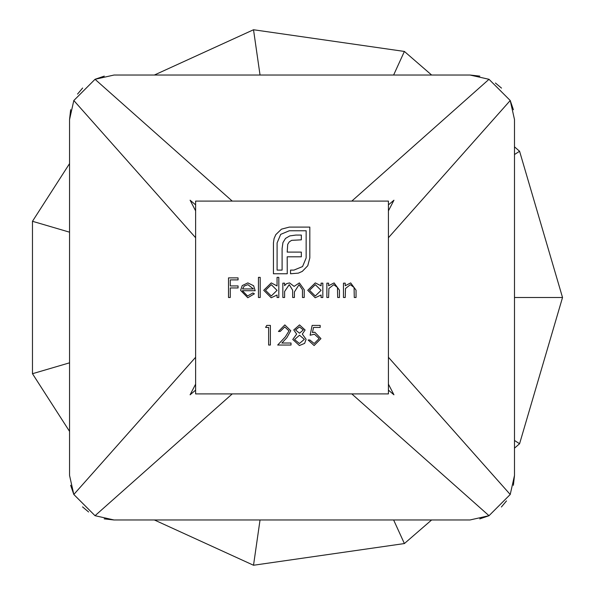 <?xml version="1.0" encoding="UTF-8"?>
<svg xmlns="http://www.w3.org/2000/svg" width="595" height="595" viewBox="0 0 595 595"><rect width="100%" height="100%" fill="white"/><g stroke="black" fill="none" stroke-linecap="round" stroke-linejoin="round"><path stroke-width="0.89" d="M310.129 335.223L312.144 325.413L320.192 325.413L320.192 327.421L313.52 327.421L312.464 332.583L314.777 332.203L320.95 338.622L314.108 345.531L308.121 339.998L309.883 339.998L314.205 343.523L319.188 338.548L314.458 334.219L310.129 335.223M275.812 234.623L281.472 229.157L289.304 227.097L309.817 227.097L309.817 257.955L307.764 265.734L302.297 271.387L298.37 273.12L290.538 273.767L290.538 270.1L293.937 270.1L302.55 266.567L306.15 257.955L306.15 230.763L289.304 230.763L280.699 234.363L277.099 242.916L277.099 270.1L282.104 270.1L282.104 248.509L282.945 242.589L285.518 238.409L289.765 235.91L295.804 235.07L301.338 235.07L301.338 239.83L291.624 240.343L289.252 241.89L287.705 244.389L287.192 252.109L301.338 252.109L301.338 256.802L287.192 256.802L287.251 273.767L273.432 273.767L273.432 242.916L274.079 238.543L275.812 234.623M242.343 290.71L247.572 295.99L252.853 292.971L254.415 293.796L247.795 297.753L240.581 290.367L242.232 285.585L247.832 282.908L253.611 285.734L255.173 290.71L242.343 290.71M284.603 297.5L282.841 297.5L282.841 283.161L284.603 283.161L284.603 285.652L286.589 283.637L289.542 282.908L294.108 286.374L299.367 282.908L304.224 289.735L304.224 297.5L302.461 297.5L302.461 289.728L299.062 284.67L294.413 291.922L294.413 297.5L292.651 297.5L292.651 290.211L289.237 284.67L284.603 291.468L284.603 297.5M268.628 327.421L265.608 327.421L266.761 325.413L270.39 325.413L270.39 345.033L268.628 345.033L268.628 327.421M345.226 297.5L343.464 297.5L343.464 283.161L345.226 283.161L345.226 285.749L350.678 282.908L356.041 290.174L356.041 297.5L354.278 297.5L354.07 287.497L350.373 284.67L345.494 288.471L345.226 297.5M328.618 297.5L326.863 297.5L326.863 283.161L328.618 283.161L328.618 285.749L334.078 282.908L339.44 290.174L339.44 297.5L337.677 297.5L337.469 287.497L333.773 284.67L328.894 288.471L328.618 297.5M321.077 285.816L321.077 283.161L322.832 283.161L322.832 297.5L321.077 297.5L321.077 295.023L315.216 297.753L307.741 290.293L315.276 282.908L321.077 285.816M388.423 393.905L388.423 201.095L195.621 201.095L195.621 393.905L388.423 393.905M277.054 285.935L277.054 277.374L278.817 277.374L278.817 297.5L277.054 297.5L277.054 295.023L271.201 297.753L263.726 290.293L271.253 282.908L277.054 285.935M260.201 297.5L258.438 297.5L258.438 277.374L260.201 277.374L260.201 297.5M299.53 324.907L305.101 330.002L302.312 334.1L306.105 339.314L304.625 343.382L299.411 345.531L292.777 339.477L296.645 334.1L293.781 329.942L299.53 324.907M289.006 330.902L284.745 326.923L280.2 331.452L278.438 331.452L284.834 324.907L290.762 330.738L286.797 337.782L281.881 343.017L291.014 343.017L291.014 345.033L277.687 345.033L285.295 336.911L289.006 330.902M230.265 297.5L228.51 297.5L228.51 277.88L238.067 277.88L238.067 279.895L230.265 279.895L230.265 285.927L238.067 285.927L238.067 287.943L230.265 287.943L230.265 297.5M514.489 440.471L519.584 443.744L514.489 440.471M514.489 297.5L562.528 297.5L514.489 297.5M69.555 362.824L32.472 373.712L69.555 362.824M260.037 519.971L253.522 565.25L260.037 519.971M393.622 519.971L404.392 543.555L393.622 519.971M514.489 154.529L519.584 151.256L514.489 154.529M393.622 75.029L404.392 51.445L393.622 75.029M69.555 232.176L32.472 221.288L69.555 232.176M260.037 75.029L253.522 29.75L260.037 75.029M195.621 237.725L73.817 100.518L95.036 79.299L114.047 75.029L469.998 75.029L489.008 79.299L510.227 100.518L388.423 237.725M510.227 100.518L514.489 119.528L514.489 475.472L510.227 494.482L489.008 515.701L351.801 393.905M232.243 393.905L95.036 515.701L114.047 519.971L469.998 519.971L489.008 515.701M73.817 100.518L69.555 119.528L69.555 475.472L73.817 494.482L195.621 357.275M388.423 357.275L510.22 494.49M95.036 79.299L232.243 201.095M351.801 201.095L489.016 79.299M95.029 515.701L73.817 494.482M388.423 204.866L393.942 200.21L388.423 210.861M388.423 384.139L393.942 394.79L388.423 390.134M195.621 390.134L190.095 394.79L195.621 384.139M195.621 210.861L190.095 200.21L195.621 204.866M70.656 109.688L69.555 119.528L69.555 163.595L32.472 221.288L32.472 373.712L69.555 431.405L69.555 475.472M104.207 518.87L113.972 519.971M88.618 511.983L82.526 506.88M73.795 494.43L70.641 485.245M114.047 519.971L154.373 519.971L253.522 565.25L404.392 543.555L431.62 519.971L470.02 519.971M77.536 94.092L82.646 88.008M95.088 79.269L104.281 76.115M469.998 75.029L431.62 75.029L404.392 51.445L253.522 29.75L154.373 75.029L114.024 75.029M479.83 76.13L470.072 75.029M495.427 83.017L501.518 88.12M510.25 100.57L513.403 109.755M514.489 119.528L514.489 146.839L519.584 151.256L562.528 297.5L519.584 443.744L514.489 448.161L514.489 475.472M513.388 485.312L514.489 475.546M506.509 500.908L501.399 506.992M488.956 515.731L479.763 518.885M321.077 290.36L315.298 284.67L309.504 290.308L315.283 295.99L321.077 290.36M277.054 290.36L271.275 284.67L265.482 290.308L271.261 295.99L277.054 290.36M242.529 288.947L253.411 288.947L247.929 284.67L244.233 286.017L242.529 288.947M303.338 329.935L299.434 326.923L295.544 329.972L299.508 333.207L303.338 329.935M304.35 339.351L299.545 335.223L294.54 339.537L299.434 343.523L304.35 339.351"/></g></svg>
